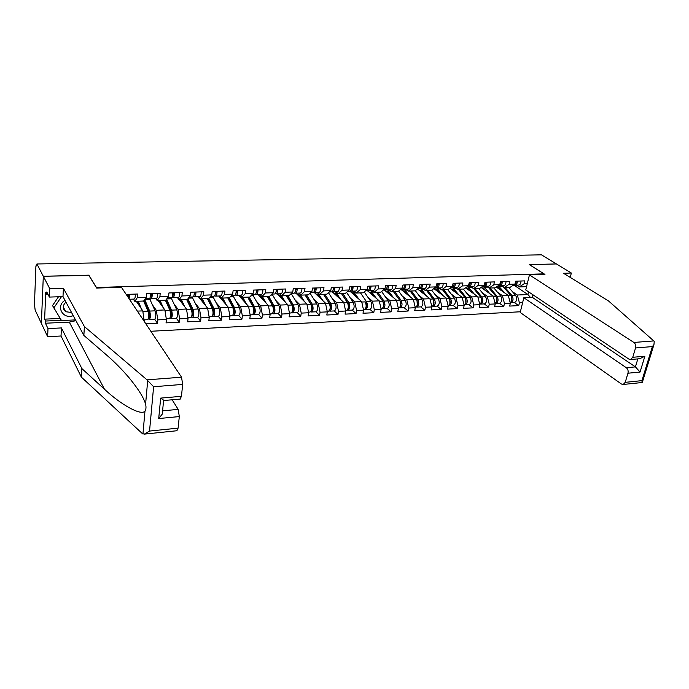 <?xml version="1.0" encoding="UTF-8"?>
<svg xmlns="http://www.w3.org/2000/svg" width="689" height="689" viewBox="0 0 689 689"><rect width="100%" height="100%" fill="white"/><g stroke="black" fill="none" stroke-linecap="round" stroke-linejoin="round"><path stroke-width="1.03" d="M150.831 331.263L520.367 311.781M88.847 275.393L43.312 276.263L41.366 323.348L35.156 310.11L34.459 304.34L35.897 266.393L36.224 265.007L36.887 264.989M570.216 277.383L571.362 273.033L556.436 263.947L529.29 264.593L543.931 273.86L543.776 274.48M543.931 273.86L96.314 287.502M527.292 283.635L524.088 283.747L524.785 280.879L515.665 281.19L514.967 284.075L510.204 287.279L504.322 287.494L501.721 285.711M522.615 302.652L519.42 302.807L518.731 305.623L514.261 302.505M496.244 287.046L508.267 295.392L510.351 303.238L509.671 306.071L518.731 305.623M510.351 303.238L504.477 303.513L503.797 306.355L499.379 303.203M481.068 287.434L493.169 296.029L495.245 303.944L494.573 306.812L503.797 306.355M495.245 303.944L489.259 304.228L488.587 307.105L484.229 303.909M465.618 287.821L477.796 296.683L479.845 304.676L479.191 307.561L488.587 307.105M479.845 304.676L473.748 304.96L473.102 307.854L468.796 304.633M449.874 288.209L462.138 297.347L464.171 305.416L463.525 308.327L473.102 307.854M464.171 305.416L457.961 305.709L457.315 308.629L453.078 305.373M433.837 288.579L446.179 298.027L448.194 306.166L447.557 309.111L457.315 308.629M448.194 306.166L441.864 306.467L441.236 309.413L437.059 306.123M417.5 288.949L429.919 298.716L431.908 306.932L431.297 309.904L441.236 309.413M431.908 306.932L425.457 307.242L424.846 310.222L420.738 306.889M400.929 289.38L413.357 299.414L415.321 307.716L414.718 310.713L424.846 310.222M415.321 307.716L408.741 308.035L408.146 311.032L404.107 307.664M384.264 289.983L396.459 300.128L398.397 308.517L397.82 311.54L408.146 311.032M398.397 308.517L391.697 308.836L391.119 311.867L387.149 308.457M367.28 290.603L379.243 300.86L381.155 309.335L380.586 312.384L391.119 311.867M381.155 309.335L374.316 309.654L373.757 312.72L369.864 309.275M349.952 291.223L361.673 301.61L363.559 310.162L363.008 313.245L373.757 312.72M363.559 310.162L356.592 310.489L356.049 313.581L352.243 310.102M332.124 291.705L343.768 302.368L345.62 311.015L345.086 314.124L356.049 313.581M345.62 311.015L338.506 311.35L337.98 314.468L334.26 310.937M314.305 292.524L325.492 303.143L327.318 311.876L326.801 315.011L337.98 314.468M327.318 311.876L320.058 312.22L319.55 315.373L315.924 311.798M295.951 293.195L306.846 303.935L308.638 312.754L308.147 315.924L319.55 315.373M308.638 312.754L301.231 313.107L300.748 316.285L297.329 312.668C299.138 311.135 299.379 308.491 298.044 304.745L291.18 293.566M277.219 293.876L287.813 304.736L289.569 313.659L289.104 316.854L300.748 316.285M289.569 313.659L282.008 314.012L281.551 317.224L278.21 313.564C279.958 312.022 280.182 309.352 278.89 305.563L272 294.065M258.117 294.573L268.391 305.563L270.114 314.572L269.666 317.81L281.551 317.224M270.114 314.572L262.388 314.942L261.949 318.189L258.625 314.485M238.609 295.28L248.557 306.398L250.245 315.51L249.814 318.783L261.949 318.189M250.245 315.51L242.356 315.889L241.942 319.162L238.721 315.416M218.706 296.003L228.3 307.26L229.945 316.475L229.54 319.774L241.942 319.162M229.945 316.475L221.892 316.854L221.496 320.161L218.396 316.372C219.972 314.787 220.161 312.031 218.964 308.121L212.712 296.227M198.38 296.744L207.613 308.138L209.215 317.448L208.836 320.781L221.496 320.161M209.215 317.448L200.99 317.836L200.62 321.186L197.631 317.345C199.121 315.743 199.285 312.97 198.139 309.008L192.119 296.976M179.304 299.689L186.478 309.034L188.037 318.447L187.684 321.815L200.62 321.186M188.037 318.447L179.622 318.843L179.286 322.228L176.427 318.335M158.022 300.49L164.878 309.947L166.385 319.472L166.058 322.874L179.286 322.228M166.385 319.472L157.79 319.877L157.48 323.296L154.749 319.343M145.879 323.864L157.48 323.296M136.284 301.3L142.795 310.885L144.182 321.324M144.251 320.514L143.665 320.549M126.19 294.401L137.662 294.014L137.378 297.545L146.24 297.226L143.622 301.024L134.829 301.36L133.304 299.112M514.967 284.075L509.059 284.29L509.748 281.388L500.455 281.706L499.775 284.617L493.755 284.833L494.435 281.904L484.97 282.232L484.298 285.168L478.166 285.392L478.829 282.438L469.183 282.766L468.529 285.728L462.276 285.952L462.93 282.972L453.104 283.308L452.458 286.305L446.093 286.529L446.73 283.523L436.705 283.868L436.077 286.891L429.583 287.124L430.212 284.083L419.997 284.428L419.377 287.485L412.763 287.718L413.366 284.66L402.953 285.013L402.359 288.097L395.607 288.338L396.201 285.237L385.573 285.599L384.996 288.708L378.115 288.958L378.683 285.832L367.848 286.202L367.289 289.346L360.269 289.595L360.821 286.443L349.762 286.813L349.22 289.991L342.054 290.241L342.597 287.055L331.306 287.442L330.789 290.646L323.477 290.904L323.994 287.692L312.479 288.08L311.971 291.318L304.512 291.585L305.003 288.329L293.247 288.734L292.765 291.998L285.143 292.274L285.616 288.992L273.611 289.397L273.154 292.704L265.377 292.98L265.825 289.664L253.561 290.078L253.13 293.419L245.181 293.703L245.603 290.345L233.08 290.775L232.667 294.143L224.554 294.436L224.95 291.051L212.152 291.481L211.764 294.892L203.47 295.185L203.849 291.766L190.767 292.214L190.405 295.65L181.922 295.96L182.275 292.498L168.9 292.954L168.572 296.434L159.9 296.744L160.218 293.247L146.542 293.712L146.24 297.226M497.458 292.188L502.393 295.641L508.267 295.392M502.393 295.641L504.477 303.513M509.059 284.29L504.322 287.494M482.3 292.773L487.192 296.287L493.169 296.029M499.775 284.617L495.072 287.847L489.087 288.071L486.52 286.262M487.192 296.287L489.259 304.228M493.755 284.833L489.087 288.071M466.849 293.376L471.707 296.942L477.796 296.683M484.298 285.168L479.665 288.424L473.567 288.648L471.035 286.831M471.707 296.942L473.748 304.96M478.166 285.392L473.567 288.648M451.123 293.988L455.929 297.614L462.138 297.347M468.529 285.728L463.973 289.01L457.746 289.242L455.257 287.399M455.929 297.614L457.961 305.709M462.276 285.952L457.746 289.242M435.095 294.608L439.858 298.294L446.179 298.027M452.458 286.305L447.971 289.613L441.64 289.845L439.177 287.985M439.858 298.294L441.864 306.467M446.093 286.529L441.64 289.845M418.766 295.236L423.485 298.983L429.919 298.716M436.077 286.891L431.676 290.224L425.216 290.465L422.796 288.579M423.485 298.983L425.457 307.242M429.583 287.124L425.216 290.465M402.118 295.882L406.786 299.698L413.357 299.414M419.377 287.485L415.062 290.844L408.474 291.094L406.105 289.191M406.786 299.698L408.741 308.035M412.763 287.718L408.474 291.094M385.16 296.537L389.767 300.413L396.459 300.128M402.359 288.097L398.121 291.481L391.412 291.731L389.078 289.811M389.767 300.413L391.697 308.836M395.607 288.338L391.412 291.731M367.857 297.2L372.413 301.153L379.243 300.86M384.996 288.708L380.853 292.127L374.006 292.386L371.724 290.439M372.413 301.153L374.316 309.654M378.115 288.958L374.006 292.386M350.219 297.872L354.714 301.903L361.673 301.61M367.289 289.346L363.241 292.791L356.256 293.049L354.025 291.085M354.714 301.903L356.592 310.489M360.269 289.595L356.256 293.049M332.227 298.552L336.663 302.669L343.768 302.368M349.22 289.991L345.275 293.462L338.153 293.729L335.965 291.74M336.663 302.669L338.506 311.35M342.054 290.241L338.153 293.729M313.883 299.241L318.249 303.444L325.492 303.143M330.789 290.646L326.948 294.151L319.679 294.427L317.543 292.412M318.249 303.444L320.058 312.22M323.477 290.904L319.679 294.427M295.159 299.948L299.448 304.245L306.846 303.935M311.971 291.318L308.241 294.849L300.826 295.133L298.75 293.092M299.448 304.245L301.231 313.107M304.512 291.585L300.826 295.133M276.048 300.662L280.268 305.055L287.813 304.736M292.765 291.998L289.156 295.572L281.586 295.857L279.562 293.79M280.268 305.055L282.008 314.012M285.143 292.274L281.586 295.857M256.541 301.377L260.683 305.89L268.391 305.563M273.154 292.704L269.666 296.296L261.932 296.589L259.977 294.504M260.683 305.89L262.388 314.942M265.377 292.98L261.932 296.589M236.62 302.109L240.685 306.734L248.557 306.398M253.13 293.419L249.771 297.045L241.873 297.338L239.979 295.236M240.685 306.734L242.356 315.889M245.181 293.703L241.873 297.338M216.286 302.85L220.265 307.604L228.3 307.26M232.667 294.143L229.446 297.812L221.376 298.113L219.55 295.977M216.019 291.843L215.614 291.369M220.265 307.604L221.892 316.854M224.554 294.436L221.376 298.113M195.512 303.591L199.405 308.483L207.613 308.138M211.764 294.892L208.681 298.587L200.439 298.897L198.69 296.735M194.393 292.084L195.297 292.567L194.901 292.067M199.405 308.483L200.99 317.836M203.47 295.185L200.439 298.897M174.291 304.331L178.081 309.387L186.478 309.034M190.405 295.65L187.468 299.379L179.045 299.698L177.366 297.51M178.081 309.387L179.622 318.843M181.922 295.96L179.045 299.698M152.605 305.081L156.3 310.317L164.878 309.947M168.572 296.434L165.791 300.197L157.178 300.516L155.576 298.303M156.3 310.317L157.79 319.877M159.9 296.744L157.178 300.516M137.361 311.118L142.795 310.885M137.378 297.545L134.829 301.36M36.887 265.153L36.396 265.162L36.853 266.04L36.93 263.982L43.312 276.263L41.366 323.348L47.636 336.706L47.989 328.584L61.424 327.93L61.028 335.999L47.636 336.706M529.376 264.645L556.436 263.947L541.476 254.827L36.93 263.982M88.855 275.169L96.322 287.279M514.115 285.246L527.92 294.556L528.592 291.852M512.349 291.602L517.318 295.013L527.92 294.556L530.504 297.424M526.551 286.658L519.282 286.934L516.655 285.168M517.318 295.013L519.42 302.807M524.088 283.747L519.282 286.934M127.904 294.341L127.844 296.873M129.67 294.281L129.11 298.776M135.285 294.091C135.345 297.019 134.975 298.681 134.191 299.078L134.114 299.086M128.016 297.131L128.49 297.372L129.144 294.298M64.981 300.309C55.353 306.157 62.845 319.765 73.232 315.657M65.946 302.101C62.423 305.563 62.372 308.767 65.782 311.738L71.518 312.47M75.514 319.903L61.51 320.531L52.519 305.58L58.496 296.77M53.768 308.026L61.476 296.666M61.424 327.93L81.879 368.589L81.371 377.124L142.261 433.527L144.311 434.122L149.539 431.064L178.098 428.136L176.858 430.746M81.879 368.589L104.452 389.207C120.851 404.71 141.65 416.328 144.983 411.006C146.077 409.404 146.275 407.13 145.586 404.185C143.837 397.794 138.308 388.949 128.998 377.658C121.712 369.158 114.331 361.691 106.838 355.266L83.86 335.414L62.992 296.614L49.384 297.08L46.783 291.972L46.68 294.22L45.767 292.412L44.63 319.145L45.534 321.031L61.373 320.307M81.371 377.124L61.028 335.999M182.68 384.402L153.613 386.744L147.024 379.846L84.394 326.56L63.405 288.26L49.754 288.674L43.312 276.263L88.709 275.178L96.649 288.054L121.445 287.296L181.526 377.193L182.68 384.402L181.44 396.321L180.105 399.086M49.754 288.674L49.384 297.08M75.919 320.652L69.313 322.116L45.44 323.219L47.989 328.584M45.44 323.219L45.534 321.031M63.405 288.26L62.992 296.614M84.394 326.56L83.86 335.414M179.312 416.561L158.711 418.55L162.268 414.115L162.793 410.816L178.184 409.387L179.312 416.561L178.098 428.136M178.184 409.387L172.155 399.784M47.903 294.177L46.68 294.22M44.63 319.145L60.219 318.456M164.06 400.498L160.666 398.113L181.44 396.321M653.783 340.926L654.24 341.468L653.947 344.612L652.371 346.593L635.551 347.954C636.05 345.594 635.499 343.759 633.889 342.45L653.783 340.926L608.576 300.998L563.542 273.275L571.362 273.033M532.967 294.789L532.33 297.347L523.829 297.717L520.204 312.462L621.469 384.04L623.218 384.471L625.224 382.343L627.963 373.214C628.463 370.897 627.92 369.071 626.344 367.728L635.422 366.884L640.055 372.043L627.963 373.214M523.829 297.717L626.344 367.728M529.385 264.593L544.956 274.437L529.445 274.911L525.741 289.948L628.911 359.124L630.59 359.529L632.743 357.29L635.551 347.954M529.445 274.911L633.889 342.45M532.33 297.347L635.422 366.884L637.842 358.891M632.743 357.29L644.878 356.239L639.702 358.728M625.224 382.343L641.907 380.638L642.148 382.516M150.521 293.574C150.572 296.485 150.193 298.13 149.367 298.526L149.289 298.535M152.235 293.514C152.295 296.416 151.907 298.07 151.08 298.466L149.978 297.906M157.729 293.333C157.781 296.227 157.393 297.872 156.549 298.268L156.472 298.268M150.409 296.296L150.977 296.58L151.683 293.531M172.629 292.825C172.681 295.702 172.267 297.329 171.397 297.726L171.311 297.734M174.308 292.765C174.36 295.641 173.947 297.269 173.068 297.665L172.009 297.174M179.683 292.584C179.726 295.452 179.312 297.08 178.425 297.476L178.339 297.476M172.491 295.59L172.973 295.796L173.723 292.791M173.232 292.808L173.731 293.083M194.255 292.093C194.298 294.935 193.859 296.554 192.946 296.942L192.86 296.95M195.9 292.033C195.943 294.875 195.504 296.494 194.591 296.881L193.566 296.442M201.162 291.86C201.197 294.694 200.757 296.304 199.827 296.692L199.732 296.701M194.091 294.892L195.288 292.058M215.424 291.369C215.459 294.186 214.994 295.788 214.038 296.175L213.943 296.184M217.026 291.318C217.061 294.125 216.604 295.727 215.64 296.115L214.649 295.727M222.177 291.146C222.202 293.945 221.737 295.547 220.764 295.934L220.669 295.934M215.226 294.194L216.389 291.344M215.424 291.542L216.389 292.024M236.129 290.672C236.163 293.454 235.672 295.038 234.682 295.426L234.579 295.426M237.705 290.62C237.731 293.393 237.249 294.978 236.249 295.366L235.293 295.021M242.743 290.448C242.769 293.221 242.278 294.797 241.271 295.185L241.167 295.193M235.914 293.514L237.033 290.637M236.146 291.051L237.033 291.481M137.352 301.265L139.126 305.485M144.053 300.413L149.392 312.573C150.03 315.028 149.952 316.759 149.151 317.741L148.591 317.25M154.603 319.36L154.689 319.36C156.033 317.732 156.162 314.89 155.103 310.842L149.53 298.475M146.912 306.743L144.768 303.66M136.947 302.282L137.774 302.256M148.29 318.723L149.263 319.61C150.581 317.982 150.71 315.14 149.659 311.075L144.69 299.482M143.708 301.171L144.518 301.136M147.48 319.696L147.567 319.696C148.876 318.06 149.005 315.217 147.954 311.144L143.639 301.007M141.417 308.861L138.222 301.231M136.379 301.438L137.412 301.394M159.116 300.447L160.925 304.495M165.946 299.982L171.242 311.626C171.905 314.055 171.819 315.76 170.967 316.742L170.493 316.406M176.298 318.344L176.393 318.344C177.805 316.725 177.96 313.917 176.849 309.912L171.079 297.743M169.313 307.354L167.401 304.753M158.728 301.455L159.564 301.42M170.149 317.827L171.079 318.594C172.474 316.974 172.629 314.158 171.527 310.145L166.557 299.164M165.412 300.344L166.135 300.318M169.33 318.671L169.416 318.671C170.812 317.052 170.958 314.236 169.864 310.214L165.351 300.215M163.336 307.828L160.037 300.413M158.117 300.619L159.185 300.576M180.423 299.646L182.258 303.539M187.219 299.396L192.619 310.696C193.316 313.099 193.213 314.787 192.317 315.76L191.921 315.553M191.215 307.75L189.527 305.58M180.036 300.645L180.888 300.611M191.525 316.94L192.429 317.586C193.902 315.984 194.065 313.202 192.929 309.232L187.933 298.793M197.528 317.353L192.429 317.586M186.65 299.551L187.296 299.526M190.707 317.672L190.801 317.663C192.265 316.062 192.438 313.271 191.292 309.301L186.59 299.414M184.79 306.838L181.388 299.612M179.398 299.818L180.492 299.784M201.274 298.862L203.143 302.626M207.932 298.613L213.547 309.783C214.262 312.169 214.15 313.839 213.22 314.795L212.892 314.684M212.643 307.983L211.153 306.174M200.895 299.853L201.756 299.818M212.445 316.044L213.323 316.613C214.865 315.019 215.046 312.263 213.866 308.336L208.862 298.371M218.31 316.38L213.323 316.613M207.449 298.768L208.009 298.742M211.635 316.69L211.738 316.682C213.271 315.097 213.452 312.332 212.272 308.405L207.38 298.638M205.778 305.873L202.29 298.828M200.232 299.035L201.352 298.992M221.694 298.096L223.589 301.739M219.705 296.158L219.343 296.761M228.214 297.855L234.027 308.896C234.768 311.256 234.648 312.909 233.674 313.857L233.416 313.805M238.661 315.424L238.764 315.416C240.392 313.839 240.59 311.118 239.359 307.251L232.882 295.495M233.597 308.086L232.314 306.588M221.324 299.078L222.194 299.043M232.925 315.166L233.778 315.648C235.388 314.072 235.586 311.342 234.372 307.466L229.282 297.812M227.809 298.001L228.292 297.984M232.115 315.726L232.227 315.726C233.829 314.15 234.019 311.411 232.804 307.527L227.74 297.872M226.328 304.951L222.754 298.061M220.635 298.268L221.772 298.225M220.118 297.665L220.652 297.355M256.403 289.983C256.429 292.739 255.92 294.306 254.887 294.694L254.784 294.694M257.944 289.931C257.97 292.679 257.462 294.246 256.42 294.634L255.498 294.315M262.879 289.759C262.897 292.506 262.38 294.074 261.338 294.453L261.234 294.461M256.42 290.551L257.238 290.922M256.162 292.834L257.255 289.957M240.065 296.907L241.443 297.019L243.613 300.878M239.798 295.236L239.264 296.012M248.074 297.105L254.086 308.026C254.844 310.36 254.715 311.996 253.698 312.935L253.518 312.918M258.582 314.485L258.694 314.485C260.382 312.918 260.597 310.231 259.331 306.398L252.639 294.771M254.112 308.069L253.001 306.846M241.322 298.32L242.209 298.285M252.966 314.287L253.81 314.709C255.49 313.151 255.697 310.446 254.439 306.605L249.185 297.071M252.174 314.787L252.286 314.787C253.957 313.219 254.163 310.515 252.915 306.674L247.67 297.123M246.455 304.047L242.795 297.303M240.607 297.519L241.77 297.476M276.255 289.311C276.272 292.033 275.746 293.592 274.67 293.97L274.567 293.979M277.77 289.259C277.779 291.981 277.254 293.531 276.177 293.919L275.273 293.635M282.593 289.096C282.611 291.809 282.077 293.359 280.991 293.738L280.879 293.747M276.263 290.035L277.012 290.362M276.082 292.145L277.047 289.285M259.607 296.167L261.028 296.287L263.232 300.042M259.322 294.53L258.771 295.28M267.539 296.382L273.731 307.173C274.506 309.482 274.368 311.101 273.318 312.039L273.214 312.039M273.981 307.75L272.982 306.7M260.916 297.57L261.811 297.536M272.603 313.417L273.43 313.796C275.161 312.238 275.385 309.568 274.101 305.77L268.684 296.339M271.819 313.865L271.931 313.865C273.662 312.306 273.886 309.637 272.603 305.83L267.203 296.391M266.161 303.177L262.423 296.571M260.184 296.787L261.364 296.744M295.693 288.648C295.71 291.344 295.159 292.885 294.048 293.264L293.945 293.273M297.174 288.596C297.183 291.292 296.632 292.834 295.521 293.213L294.651 292.954M301.903 288.441C301.911 291.128 301.36 292.661 300.24 293.04L300.128 293.049M295.702 289.518L296.382 289.793M295.417 291.464L296.434 288.622M278.752 295.443L280.208 295.572L282.447 299.233M278.459 293.833L277.891 294.565M286.598 295.667L292.971 306.347C293.764 308.62 293.626 310.222 292.532 311.152L292.498 311.161M293.333 307.285L292.437 306.381M280.113 296.838L281.017 296.804M291.835 312.565L292.644 312.892C294.436 311.35 294.677 308.706 293.35 304.951L287.787 295.615M291.059 312.97L291.18 312.961C292.971 311.419 293.204 308.767 291.886 305.012L286.331 295.676M285.461 302.325L281.646 295.848M279.355 296.063L280.552 296.02M314.735 288.002C314.744 290.672 314.175 292.196 313.03 292.575L312.918 292.584M316.191 287.95C316.191 290.62 315.622 292.145 314.477 292.524L313.624 292.291M320.816 287.795C320.824 290.457 320.247 291.981 319.093 292.351L318.981 292.36M314.735 288.992L315.355 289.234M314.572 290.732L315.424 287.976M297.519 294.737L299.009 294.866L301.274 298.44M297.209 293.152L296.632 293.867M305.287 294.961L311.816 305.528C312.634 307.725 312.496 309.309 311.402 310.283M312.263 306.76L311.454 305.976M298.923 296.124L299.836 296.089M310.679 311.721L311.471 312.005C313.323 310.481 313.573 307.862 312.22 304.142L306.51 294.918M315.941 311.798L316.062 311.79C317.922 310.274 318.18 307.656 316.819 303.944L310.033 293.161M309.912 312.083L310.033 312.074C311.884 310.55 312.134 307.923 310.782 304.202L305.081 294.97M304.383 301.506L299.965 294.289M298.148 295.357L299.362 295.314M333.398 287.373C333.398 290.017 332.804 291.525 331.633 291.895L331.521 291.903M334.811 287.322C334.811 289.966 334.225 291.473 333.045 291.843L332.219 291.636M339.35 287.167C339.35 289.802 338.755 291.309 337.576 291.68L337.455 291.688M333.381 288.467L333.941 288.674M333.097 290.095L334.027 287.347M315.915 294.048L317.431 294.186L319.73 297.674M322.917 300.697L317.422 292.412M315.588 292.481L314.994 293.178M323.597 294.272L330.289 304.727C331.108 306.803 330.987 308.362 329.928 309.413M330.789 306.2L330.057 305.511M317.362 295.426L318.284 295.392M329.144 310.894L329.919 311.144C331.831 309.628 332.089 307.036 330.703 303.358L324.855 294.229M334.294 310.937L334.415 310.937C336.335 309.421 336.602 306.829 335.216 303.16L328.472 292.756M328.395 311.213L328.515 311.213C330.419 309.697 330.677 307.096 329.299 303.418L323.46 294.281M316.561 294.668L317.801 294.616M351.674 286.753C351.674 289.363 351.071 290.861 349.866 291.232L349.745 291.24M353.069 286.702C353.061 289.32 352.458 290.81 351.252 291.189L350.443 290.991M357.513 286.555C357.513 289.156 356.902 290.655 355.688 291.025L355.567 291.025M351.648 287.933L352.148 288.123M351.373 289.423L352.26 286.727M333.941 293.368L335.491 293.505L337.825 296.925M341.089 299.913L335.491 291.757M333.605 291.826L333.002 292.506M341.555 293.6L348.401 303.935C349.22 305.899 349.116 307.44 348.091 308.56M348.927 305.623L348.272 305.02M335.44 294.737L336.37 294.703M347.239 310.067L348.005 310.3C349.96 308.793 350.236 306.217 348.823 302.583L342.846 293.557M352.286 310.093L352.415 310.093C354.387 308.586 354.663 306.028 353.242 302.393L346.541 292.351M346.498 310.369L346.627 310.36C348.582 308.853 348.858 306.286 347.445 302.643L341.477 293.609M334.621 293.988L335.87 293.936M369.597 286.142C369.588 288.734 368.968 290.215 367.728 290.586L367.607 290.594M370.958 286.099C370.949 288.682 370.329 290.164 369.089 290.534L368.305 290.362M375.324 285.944C375.307 288.527 374.687 290.009 373.438 290.379L373.317 290.379M369.562 287.408L370.002 287.571M369.295 288.751L370.131 286.124M351.631 292.704L353.207 292.842L355.558 296.192M358.9 299.147L353.207 291.111M355.688 291.025L351.252 291.189L350.667 291.852M364.257 309.533L364.386 309.525C366.393 308.035 366.669 305.485 365.239 301.885L366.152 303.169C366.97 305.029 366.884 306.536 365.893 307.707M366.712 305.029L366.117 304.504M353.164 294.065L354.103 294.031M364.989 309.266L365.738 309.464C367.745 307.974 368.029 305.425 366.591 301.825L360.485 292.894M369.933 309.266L370.062 309.266C372.077 307.776 372.361 305.236 370.923 301.644L364.24 291.938M352.32 293.325L353.586 293.273M387.166 285.547C387.149 288.114 386.512 289.578 385.246 289.948L385.125 289.957M388.501 285.504C388.484 288.062 387.847 289.535 386.581 289.897L385.814 289.733M392.773 285.358C392.756 287.916 392.119 289.38 390.844 289.742L390.723 289.75M386.865 288.088L387.657 285.53M368.968 292.05L370.579 292.196L372.956 295.478M376.366 298.397L370.579 290.482M368.684 290.491L367.986 291.206M384.135 304.417L383.601 303.961M371.879 293.919L371.293 293.083M370.544 293.402L371.242 293.376M382.386 308.465L383.127 308.646C385.177 307.173 385.47 304.65 384.006 301.084L377.779 292.239M387.227 308.457L387.364 308.448C389.431 306.975 389.724 304.46 388.251 300.904L381.594 291.516M382.86 301.42L383.558 302.411L383.36 306.863M381.663 308.715L381.801 308.715C383.851 307.234 384.143 304.71 382.679 301.136L376.461 292.291M369.692 292.67L370.966 292.618M404.383 284.962C404.365 287.502 403.72 288.958 402.428 289.32L401.644 289.957M405.7 284.919C405.683 287.459 405.029 288.906 403.737 289.277L402.987 289.13M409.895 284.772C409.869 287.304 409.214 288.76 407.914 289.122L407.793 289.13M404.09 287.434L404.839 284.945M385.986 291.413L387.614 291.559L390.026 294.78M393.497 297.665L387.623 289.862M385.883 289.759L384.97 290.577M401.222 303.815L400.74 303.418M389.535 294.1L387.907 292.747L388.045 292.015M399.448 307.69L400.18 307.854C402.273 306.381 402.583 303.883 401.093 300.352L394.745 291.611M404.202 307.664L404.34 307.656C406.441 306.192 406.751 303.694 405.253 300.18L398.621 291.085M400.128 300.981L400.628 301.67L400.49 306.028M398.742 307.914L398.879 307.914C400.972 306.441 401.274 303.944 399.792 300.413L393.453 291.654M386.718 292.033L388.019 291.981M421.28 284.385C421.255 286.908 420.591 288.346 419.274 288.708L419.145 288.717M422.564 284.342C422.546 286.857 421.875 288.303 420.557 288.665L419.825 288.527M426.68 284.204C426.655 286.71 425.983 288.148 424.665 288.519L424.536 288.519M420.996 286.779L421.685 284.376M402.677 290.792L404.34 290.939L406.768 294.091M410.299 296.95L404.34 289.251M416.19 306.924L416.905 307.07C419.041 305.606 419.36 303.134 417.844 299.637L411.393 290.982M420.85 306.881L420.988 306.872C423.132 305.416 423.451 302.953 421.935 299.465L415.321 290.646M417.009 300.456L417.31 305.184M404.271 292.076L404.409 291.361M415.493 307.13L415.631 307.122C417.767 305.666 418.077 303.194 416.569 299.698L410.127 291.034M403.435 291.404L404.744 291.352M437.851 283.825C437.825 286.323 437.145 287.744 435.801 288.105L435.672 288.114M439.108 283.782C439.082 286.271 438.402 287.701 437.067 288.062L436.344 287.933M443.148 283.644C443.122 286.133 442.433 287.554 441.089 287.916L440.96 287.924M437.575 286.124L438.221 283.816M419.058 290.172L420.738 290.327L423.192 293.428M426.792 296.253L420.746 288.657M418.654 288.734L418.008 289.354M432.614 306.166L433.321 306.295C435.5 304.848 435.818 302.393 434.285 298.94L427.731 290.37M437.179 306.114L437.317 306.105C439.513 304.667 439.832 302.221 438.299 298.768L431.702 290.198M433.545 299.896L433.777 304.392M420.385 291.214L420.471 290.758M431.925 306.364L432.063 306.355C434.242 304.908 434.561 302.454 433.036 298.992L426.491 290.413M419.834 290.784L421.151 290.732M454.103 283.274C454.077 285.746 453.379 287.158 452.018 287.52L451.889 287.528M455.343 283.231C455.317 285.702 454.619 287.115 453.259 287.477L452.552 287.356M459.305 283.101C459.27 285.556 458.573 286.968 457.203 287.33L457.074 287.339M453.844 285.479L454.439 283.265M435.138 289.578L436.843 289.724L439.315 292.773M442.967 295.564L436.835 288.062M434.716 288.148L434.061 288.751M448.728 305.425L449.426 305.546C451.639 304.107 451.975 301.679 450.417 298.251L443.768 289.768M453.207 305.365L453.353 305.356C455.575 303.927 455.911 301.498 454.352 298.087L447.678 289.621M449.753 299.319L449.96 303.582M448.194 305.597L448.194 305.597C450.408 304.159 450.744 301.73 449.185 298.303L442.545 289.811M435.93 290.181L437.257 290.129M470.062 282.731C470.027 285.177 469.312 286.581 467.934 286.943L467.797 286.943M471.276 282.688C471.242 285.134 470.527 286.538 469.149 286.9L468.46 286.788M475.16 282.559C475.126 284.996 474.411 286.4 473.024 286.753L472.887 286.762M469.82 284.841L470.354 282.723M450.916 288.984L452.647 289.13L455.136 292.127M458.848 294.901L452.466 287.399M464.55 304.693L465.23 304.805C467.486 303.375 467.822 300.964 466.255 297.579L459.503 289.182M468.942 304.624L469.088 304.624C471.354 303.194 471.689 300.792 470.113 297.415L463.344 289.036M465.661 298.742L465.842 302.781M451.726 289.587L453.069 289.535M464.024 304.857C466.281 303.427 466.617 301.015 465.041 297.631L458.306 289.225M485.711 282.206C485.676 284.626 484.953 286.013 483.557 286.374L484.427 287.227L487.709 287.106M486.908 282.163C486.865 284.583 486.15 285.969 484.746 286.331L484.066 286.228M490.723 282.034C490.68 284.445 489.957 285.832 488.553 286.193L488.406 286.193M485.495 284.204L485.969 282.197M466.419 288.407L468.158 288.553L470.673 291.499M474.437 294.237L468.132 286.908M480.078 303.978L480.75 304.073C483.041 302.66 483.385 300.275 481.792 296.916L474.954 288.596M484.384 303.901L484.531 303.892C486.83 302.488 487.183 300.103 485.581 296.752L478.726 288.458M481.266 298.165L481.43 301.98M479.699 304.107C481.878 302.566 482.179 300.18 480.603 296.968L473.774 288.639M467.237 289.001L468.598 288.949M501.084 281.68C501.041 284.083 500.309 285.461 498.888 285.814L498.75 285.823M502.255 281.637C502.212 284.04 501.48 285.418 500.059 285.771L499.387 285.677M505.993 281.517C505.95 283.911 505.218 285.28 503.788 285.634L503.65 285.642M500.877 283.567L501.308 281.672M481.637 287.838L483.402 287.985L485.926 290.887M495.322 303.272L495.985 303.358C498.302 301.954 498.664 299.586 497.053 296.261L490.129 288.028M499.551 303.194L499.697 303.186C502.031 301.782 502.384 299.422 500.774 296.106L493.832 287.89M496.588 297.588L496.743 301.196M495.09 303.358C497.182 301.722 497.449 299.37 495.882 296.313L488.802 287.864M489.741 293.6L484.427 287.227M482.472 288.433L483.833 288.381M516.173 281.172C516.121 283.549 515.381 284.919 513.942 285.263L513.796 285.272M517.318 281.129C517.275 283.506 516.535 284.876 515.088 285.229L514.433 285.143M520.996 281.009C520.953 283.377 520.204 284.738 518.757 285.091L518.619 285.1M515.992 282.929L516.362 281.164M496.58 287.279L498.362 287.425L500.903 290.284M504.77 292.963L498.38 285.832M510.291 302.574L510.945 302.66C513.296 301.265 513.658 298.923 512.03 295.624L505.028 287.468M514.442 302.497L514.597 302.488C516.957 301.093 517.318 298.759 515.691 295.469L508.663 287.33M511.634 297.037L511.781 300.404M510.187 302.617C512.22 300.912 512.452 298.595 510.894 295.676L503.246 286.753M497.432 287.864L498.802 287.813M142.933 434.01L144.983 411.006M145.586 404.185L147.696 380.561M153.613 386.744L149.539 431.064M158.711 418.55L160.666 398.113M147.024 379.846L181.526 377.193M69.313 322.116L104.452 389.207M641.907 380.638L652.371 346.593M644.878 356.239L640.055 372.043M148.755 317.491L149.47 317.457M149.659 311.075L155.103 310.842M144.819 299.758L150.202 299.56M142.864 311.359L147.954 311.144M170.553 316.492L171.303 316.458M171.527 310.145L176.849 309.912M166.712 298.948L171.733 298.768M164.947 310.42L169.864 310.214M191.93 315.51L192.67 315.476M192.929 309.232L198.139 309.008M188.441 298.148L192.799 297.984M186.555 309.499L191.292 309.301M212.918 314.546L213.581 314.52M213.866 308.336L218.964 308.121M209.706 297.364L213.426 297.226M207.69 308.603L212.272 308.405M233.459 313.607L234.053 313.581M234.372 307.466L239.359 307.251M230.514 296.597L233.623 296.477M228.386 307.716L232.804 307.527M253.569 312.685L254.103 312.66M254.439 306.605L259.331 306.398M250.882 295.848L253.406 295.753M248.643 306.855L252.915 306.674M273.275 311.781L273.731 311.764M274.101 305.77L278.89 305.563M270.82 295.107L272.784 295.038M268.477 306.011L272.603 305.83M293.35 304.951L298.044 304.745M290.353 294.384L291.774 294.332M287.899 305.184L291.886 305.012M312.22 304.142L316.819 303.944M309.482 293.678L310.386 293.652M306.932 304.366L310.782 304.202M330.703 303.358L335.216 303.16M325.578 303.573L329.299 303.418M348.823 302.583L353.242 302.393M343.854 302.798L347.445 302.643M336.353 292.687L336.981 292.67M366.591 301.825L370.923 301.644M361.768 302.032L365.239 301.885M354.086 292.033L355.059 291.998M384.006 301.084L388.251 300.904M379.338 301.282L382.679 301.136M371.483 291.395L372.783 291.344M401.093 300.352L405.253 300.18M396.554 300.55L399.792 300.413M388.536 290.767L390.163 290.706M417.844 299.637L421.935 299.465M413.452 299.827L416.569 299.698M405.278 290.147L407.208 290.078M434.285 298.94L438.299 298.768M430.022 299.121L433.036 298.992M421.702 289.544L423.924 289.458M450.417 298.251L454.352 298.087M446.283 298.432L449.185 298.303M437.816 288.941L440.323 288.855M466.255 297.579L470.113 297.415M462.233 297.751L465.041 297.631M453.638 288.364L456.419 288.26M481.792 296.916L485.581 296.752M477.899 297.08L480.603 296.968M469.175 287.787L472.206 287.675M497.053 296.261L500.774 296.106M493.272 296.425L495.882 296.313M512.03 295.624L515.691 295.469M508.37 295.779L510.894 295.676M499.404 286.676L502.936 286.538M134.191 299.078L129.437 299.25M63.233 306.906L65.782 311.738M180.294 399.077L163.948 400.507M162.268 414.115L163.603 400.378M177.039 430.728L144.311 434.122M630.59 359.529L640.193 358.685M642.303 382.498L623.218 384.471M642.467 381.913L653.947 344.612M149.367 298.526L145.241 298.681M156.549 298.268L151.08 298.466M171.397 297.726L167.505 297.872M178.425 297.476L173.068 297.665M192.946 296.942L189.286 297.08M199.827 296.692L194.591 296.881M214.038 296.175L210.593 296.304M220.764 295.934L215.64 296.115M234.682 295.426L231.435 295.547M241.271 295.185L236.249 295.366M149.263 319.61L154.689 319.36M144.156 319.851L147.567 319.696M171.079 318.594L176.393 318.344M166.282 318.818L169.416 318.671M187.925 317.801L190.801 317.663M209.103 316.811L211.738 316.682M233.778 315.648L238.764 315.416M229.833 315.838L232.227 315.726M254.887 294.694L251.847 294.797M261.338 294.453L256.42 294.634M253.81 314.709L258.694 314.485M250.124 314.882L252.286 314.787M274.67 293.97L271.828 294.074M280.991 293.738L276.177 293.919M273.43 313.796L278.21 313.564M269.993 313.951L271.931 313.865M294.048 293.264L291.387 293.359M300.24 293.04L295.521 293.213M292.644 312.892L297.329 312.668M289.449 313.039L291.18 312.961M313.03 292.575L310.55 292.67M319.093 292.351L314.477 292.524M311.471 312.005L316.062 311.79M308.517 312.151L310.033 312.074M331.633 291.895L329.325 291.981M337.576 291.68L333.045 291.843M329.919 311.144L334.415 310.937M327.189 311.273L328.515 311.213M349.866 291.232L347.712 291.318M348.005 310.3L352.415 310.093M345.49 310.412L346.627 310.36M367.728 290.586L365.747 290.655M373.438 290.379L369.089 290.534M365.738 309.464L370.062 309.266M363.43 309.576L364.386 309.525M385.246 289.948L383.411 290.017M390.844 289.742L386.581 289.897M383.127 308.646L387.364 308.448M381.017 308.75L381.801 308.715M402.428 289.32L400.74 289.389M407.914 289.122L403.737 289.277M400.18 307.854L404.34 307.656M398.268 307.94L398.879 307.914M419.274 288.708L417.732 288.769M424.665 288.519L420.557 288.665M416.905 307.07L420.988 306.872M415.183 307.148L415.631 307.122M435.801 288.105L434.397 288.157M441.089 287.916L437.067 288.062M433.321 306.295L437.317 306.105M452.018 287.52L450.744 287.563M457.203 287.33L453.259 287.477M449.426 305.546L453.353 305.356M467.934 286.943L466.789 286.986M473.024 286.753L469.149 286.9M465.23 304.805L469.088 304.624M483.557 286.374L482.533 286.409M488.553 286.193L484.746 286.331M480.75 304.073L484.531 303.892M498.888 285.814L497.983 285.849M503.788 285.634L500.059 285.771M495.985 303.358L499.697 303.186M513.942 285.263L513.15 285.298M518.757 285.091L515.088 285.229M510.945 302.66L514.597 302.488"/></g></svg>

